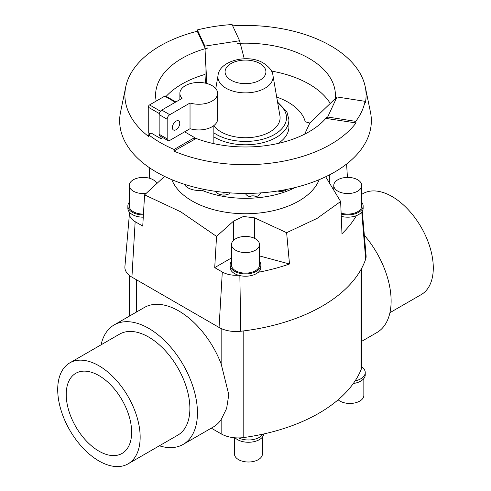 <?xml version="1.0" encoding="UTF-8"?>
<svg xmlns="http://www.w3.org/2000/svg" width="491" height="491" viewBox="0 0 491 491"><rect width="100%" height="100%" fill="white"/><g stroke="black" fill="none" stroke-linecap="round" stroke-linejoin="round"><path stroke-width="0.74" d="M319.187 179.663A75.51 43.595 180 0 1 266.564 212.014A75.51 43.595 180 0 1 192.11 200.979A75.51 43.595 180 0 1 171.813 179.663M164.559 176.404L144.575 194.847L142.746 226.075L135.16 221.693A19.468 11.244 180 0 1 129.483 213.192A19.468 11.244 180 0 1 129.599 212.4A15.381 8.881 180 0 1 127.863 208.301L127.863 206.017A15.381 8.881 0 0 0 132.367 212.296A15.381 8.881 0 0 0 143.397 214.898M231.519 257.928L214.72 267.626L216.549 236.398L180.78 211.848L144.575 194.847M205.213 189.6A15.104 8.721 180 0 1 201.758 190.263A75.51 43.595 0 0 0 295.324 187.488M219.9 194.534A7.549 4.358 180 0 1 226.161 194.197A7.549 4.358 180 0 1 227.437 194.534M230.248 192.889A7.549 4.358 180 0 1 221.171 194.872A7.549 4.358 180 0 1 216.206 191.429M249.133 196.437A7.549 4.358 180 0 1 252.055 195.878A7.549 4.358 180 0 1 256.67 196.437M260.439 192.908A7.549 4.358 180 0 1 253.749 196.989A7.549 4.358 180 0 1 245.469 193.423M281.963 190.305A7.549 4.358 180 0 1 284.436 190.821M287.094 189.342A7.549 4.358 180 0 1 284.688 190.735A7.549 4.358 180 0 1 277.581 191.024M341.122 213.125A13.981 8.071 0 0 0 361.738 206.017L361.738 185.469A13.981 8.071 0 0 0 357.644 179.761A13.981 8.071 0 0 0 342.405 178.012A13.981 8.071 0 0 0 333.776 185.469A13.981 8.071 0 0 0 337.869 191.177A13.981 8.071 0 0 0 353.109 192.926A13.981 8.071 0 0 0 361.738 185.469M341.159 214.039A15.381 8.881 0 0 0 363.137 206.017L363.137 208.301A15.381 8.881 180 0 1 356.325 215.678A15.381 8.881 180 0 1 341.257 216.353M363.137 206.017A15.381 8.881 0 0 0 361.738 202.323M156.893 183.714A13.981 8.071 0 0 0 153.131 179.761A13.981 8.071 0 0 0 137.891 178.012A13.981 8.071 0 0 0 129.262 185.469L129.262 206.017A13.981 8.071 0 0 0 133.356 211.725A13.981 8.071 0 0 0 143.446 214.088M129.262 185.469A13.981 8.071 0 0 0 133.356 191.177A13.981 8.071 0 0 0 146.208 193.356M143.268 217.182A15.381 8.881 180 0 1 132.367 214.579A15.381 8.881 180 0 1 129.599 212.4M231.519 244.506L231.519 265.054A13.981 8.071 0 0 0 235.612 270.762A13.981 8.071 0 0 0 250.852 272.517A13.981 8.071 0 0 0 259.481 265.054L259.481 244.506A13.981 8.071 0 0 0 255.388 238.798A13.981 8.071 0 0 0 240.148 237.049A13.981 8.071 0 0 0 231.519 244.506A13.981 8.071 0 0 0 235.612 250.214A13.981 8.071 0 0 0 250.852 251.963A13.981 8.071 0 0 0 259.481 244.506M260.881 265.054L260.881 267.337A15.381 8.881 180 0 1 258.272 272.284A15.381 8.881 180 0 1 238.399 275.218A15.381 8.881 180 0 1 234.624 273.622A15.381 8.881 180 0 1 230.119 267.337L230.119 265.054A15.381 8.881 0 0 0 234.624 271.333A15.381 8.881 0 0 0 251.386 273.26A15.381 8.881 0 0 0 260.881 265.054A15.381 8.881 0 0 0 259.481 261.359M361.683 341.331L376.83 332.585A68.986 39.832 -120 0 0 364.34 235.269M98.936 375.59A46.264 26.71 60 0 1 129.158 416.362A46.264 26.71 60 0 1 122.069 453.432A46.264 26.71 60 0 1 98.936 451.143A46.264 26.71 60 0 1 68.709 410.372A46.264 26.71 60 0 1 75.798 373.301A46.264 26.71 60 0 1 98.936 375.59M69.783 362.88L119.516 334.168A58.294 33.658 60 0 1 148.663 337.059A58.294 33.658 60 0 1 186.746 388.43A58.294 33.658 60 0 1 177.81 435.143L128.083 463.854A58.294 33.658 -120 0 0 137.02 417.141A58.294 33.658 -120 0 0 98.936 365.77A58.294 33.658 -120 0 0 69.783 362.88A58.294 33.658 -120 0 0 60.847 409.592A58.294 33.658 -120 0 0 98.936 460.963A58.294 33.658 -120 0 0 128.083 463.854M361.738 194.326L362.917 193.644A58.294 33.658 60 0 1 392.063 196.529A58.294 33.658 60 0 1 430.153 247.9A58.294 33.658 60 0 1 421.217 294.612L389.934 312.675M101.066 344.823A68.986 39.832 60 0 1 114.17 324.913L144.268 307.532A68.986 39.832 60 0 1 178.761 310.95A68.986 39.832 60 0 1 221.153 363.886L228.788 394.727L226.621 408.463L221.153 419.621A68.986 39.832 60 0 1 213.254 427.023L183.155 444.404A68.986 39.832 60 0 1 159.366 445.791M114.17 324.913A68.986 39.832 60 0 1 148.663 328.326A68.986 39.832 60 0 1 193.73 389.124A68.986 39.832 60 0 1 183.155 444.404M363.843 378.53L363.843 395.384A13.981 8.071 180 0 1 355.214 402.841A13.981 8.071 180 0 1 339.975 401.092A13.981 8.071 180 0 1 338.146 399.784M262.427 437.082L262.427 453.936A13.981 8.071 180 0 1 253.798 461.393A13.981 8.071 180 0 1 238.558 459.644A13.981 8.071 180 0 1 234.459 453.936L234.459 437.757M263.796 433.94A15.381 8.881 180 0 1 253.884 441.691A15.381 8.881 180 0 1 237.57 439.666A15.381 8.881 180 0 1 235.109 437.812M330.234 103.448A89.89 51.899 0 0 0 309.06 84.071A89.89 51.899 0 0 0 271.492 71.085M166.173 96.359A89.89 51.899 0 0 1 205.035 74.423L205.035 49.358L207.668 48.001L204.986 48.419L204.87 46.123L239.602 40.753L232.083 24.55A120.295 69.452 0 0 0 197.351 29.92L197.272 31.258A120.602 69.63 0 0 0 125.739 86.87A120.602 69.63 0 0 0 148.46 136.424L148.681 134.786A120.295 69.452 0 0 0 160.44 142.678A120.295 69.452 0 0 0 174.109 149.467L173.888 151.105A120.602 69.63 0 0 0 356.036 122.922L355.736 121.369A120.295 69.452 0 0 0 365.04 101.318L336.979 96.972L335.752 98.157L335.034 99.704A89.89 51.899 0 0 0 335.39 95.076A89.89 51.899 0 0 0 309.06 58.38A89.89 51.899 0 0 0 237.491 43.386L240.406 43.883L244.248 58.773M365.04 101.318L365.347 102.871A120.602 69.63 0 0 0 365.261 86.87A120.602 69.63 0 0 0 330.781 45.841A120.602 69.63 0 0 0 232.679 25.845M125.739 86.87L120.528 112.206A125.843 72.656 0 0 0 156.512 172.145A125.843 72.656 0 0 0 300.437 186.132A125.843 72.656 0 0 0 370.472 112.206L365.261 86.87M335.169 98.716L309.846 123.032L305.249 121.793A60.405 34.873 0 0 0 288.211 102.269A60.405 34.873 0 0 0 276.697 97.065M201.758 190.263A15.104 8.721 180 0 1 188.078 187.881A15.104 8.721 180 0 1 184.309 184.254M190.029 103.018A18.879 10.9 0 0 0 217.636 93.358A18.879 10.9 0 0 0 212.106 85.649A18.879 10.9 0 0 0 191.533 83.286A18.879 10.9 0 0 0 179.878 93.358A18.879 10.9 0 0 0 182.02 98.396L161.772 110.082A3.701 2.136 120 0 0 159.158 114.618L159.158 134.258A3.701 2.136 120 0 0 159.925 135.952L167.934 140.579A3.701 2.136 -60 0 1 167.167 138.885L167.167 119.239A3.701 2.136 -60 0 1 169.782 114.704L190.029 103.018L190.029 128.71L169.782 140.395A3.701 2.136 -60 0 1 167.934 140.579M172.359 127.574A5.241 3.026 -60 0 1 174.643 122.302A5.241 3.026 -60 0 1 178.687 120.896A5.241 3.026 -60 0 1 179.774 123.296A5.241 3.026 -60 0 1 177.484 128.574A5.241 3.026 -60 0 1 173.44 129.974A5.241 3.026 -60 0 1 172.359 127.574M213.855 125.831A34.603 19.978 0 0 0 221.036 131.876A34.603 19.978 0 0 0 260.316 135.804A34.603 19.978 0 0 0 279.931 115.766L272.941 75.368C272.591 71.195 269.461 67.126 263.55 63.173C248.194 53.366 219.274 60.823 218.059 75.368A27.576 15.921 0 0 0 226.001 88.208A27.576 15.921 0 0 0 257.309 91.338A27.576 15.921 0 0 0 272.941 75.368M277.556 102.03L286.861 111.703L288.917 119.718L288.917 126.93A43.417 25.066 180 0 1 278.194 143.421M217.636 93.358L217.636 119.043A18.879 10.9 180 0 1 190.029 128.71M162.828 137.627L160.962 138.708L160.962 136.553M175.858 101.95L165.663 96.064A1.854 1.068 120 0 0 164.737 96.156L149.559 104.921A1.854 1.068 120 0 0 148.251 107.185L148.251 132.877L150.117 133.957M160.962 138.708L151.431 133.202L148.681 134.786M174.109 149.467L194.651 137.603L184.634 131.821M309.846 123.032L304.69 134.135M205.035 49.358L206.797 83.495M205.453 83.169L205.005 74.436M356.036 122.922L326.325 118.466L327.043 116.919A89.89 51.899 0 0 1 195.13 138.063M194.651 139.113L194.651 137.603L195.762 138.665L173.888 151.105M336.979 96.972L327.675 117.024L355.736 121.369M326.325 118.466L327.675 117.024L327.675 118.534M239.602 40.753L240.173 42.975L237.491 43.386M207.668 48.001A89.89 51.899 0 0 0 155.61 95.076A89.89 51.899 0 0 0 156.212 101.078M204.87 47.633L197.272 31.258M197.351 29.92L204.87 46.123L204.986 48.419M211.29 428.158L221.153 433.854A24.059 13.889 0 0 0 238.595 437.923A24.059 13.889 0 0 0 243.794 437.536A158.789 91.676 0 0 0 262.9 434.136A158.789 91.676 0 0 0 355.116 380.893A158.789 91.676 0 0 0 361.014 369.864A24.059 13.889 0 0 0 361.677 366.863A24.059 13.889 0 0 0 361.683 366.611L361.683 268.27M238.595 437.923A15.381 8.881 0 0 0 262.9 434.136M355.116 380.893A15.381 8.881 0 0 0 365.243 372.546A15.381 8.881 0 0 0 361.677 366.863M365.243 372.546L365.243 374.829A15.381 8.881 180 0 1 353.342 383.483M129.483 213.192L124.904 266.631A24.059 13.889 0 0 0 131.919 277.139L219.06 327.448A24.059 13.889 0 0 0 240.743 331.253A158.789 91.676 0 0 0 365.672 259.131A24.059 13.889 0 0 0 366.096 255.743L362.278 211.222M231.519 261.359A15.381 8.881 0 0 0 230.119 265.054M129.262 202.323A15.381 8.881 0 0 0 127.863 206.017M216.549 236.398L233.618 221.048L243.432 216.482L254.528 217.832L286.627 232.691L289.494 264.005L259.481 255.921M289.494 264.005A154.199 89.024 180 0 1 258.272 272.284M238.399 275.218A19.468 11.244 180 0 1 222.3 272.008L214.72 267.626M356.325 215.678A154.199 89.024 180 0 1 341.975 233.704L340.637 201.513L317.051 218.409L286.627 232.691M340.637 201.513L325.674 176.772M346.591 164.037L347.432 177.398M149.239 178.178L149.718 167.891M231.065 80.199A20.413 11.784 0 0 0 259.935 80.199A20.413 11.784 0 0 0 259.935 63.529A20.413 11.784 0 0 0 231.065 63.529A20.413 11.784 0 0 0 231.065 80.199M288.917 119.718A43.417 25.066 180 0 1 262.114 142.881A43.417 25.066 180 0 1 214.8 137.443A43.417 25.066 180 0 1 213.855 136.885M213.855 132.809A41.005 23.672 0 0 0 216.506 134.491A41.005 23.672 0 0 0 272.714 135.461A41.005 23.672 0 0 0 277.74 103.128M159.158 134.258L167.167 138.885M159.158 114.618L167.167 119.239M161.772 110.082L169.782 114.704M159.293 113.562L148.251 107.185M160.477 111.224L149.559 104.921M175.318 102.263L164.737 96.156M221.153 328.528L221.153 363.886M136.369 279.71L136.369 312.092M233.618 221.048L233.618 240.252M254.528 217.832L254.528 238.338M131.919 277.139L135.16 221.693M219.06 327.448L222.3 272.008M329.357 182.64L329.357 174.943M365.672 259.131L361.75 211.989M240.743 331.253L239.86 275.604M361.014 269.491L361.014 369.864M221.153 419.627L221.153 433.854M243.794 330.885L243.794 437.536M213.855 143.654L213.855 125.586M179.878 93.358L179.878 99.63M218.059 75.368L215.764 88.626M333.776 189.894L333.776 185.469M129.317 275.365L129.317 316.161"/></g></svg>
